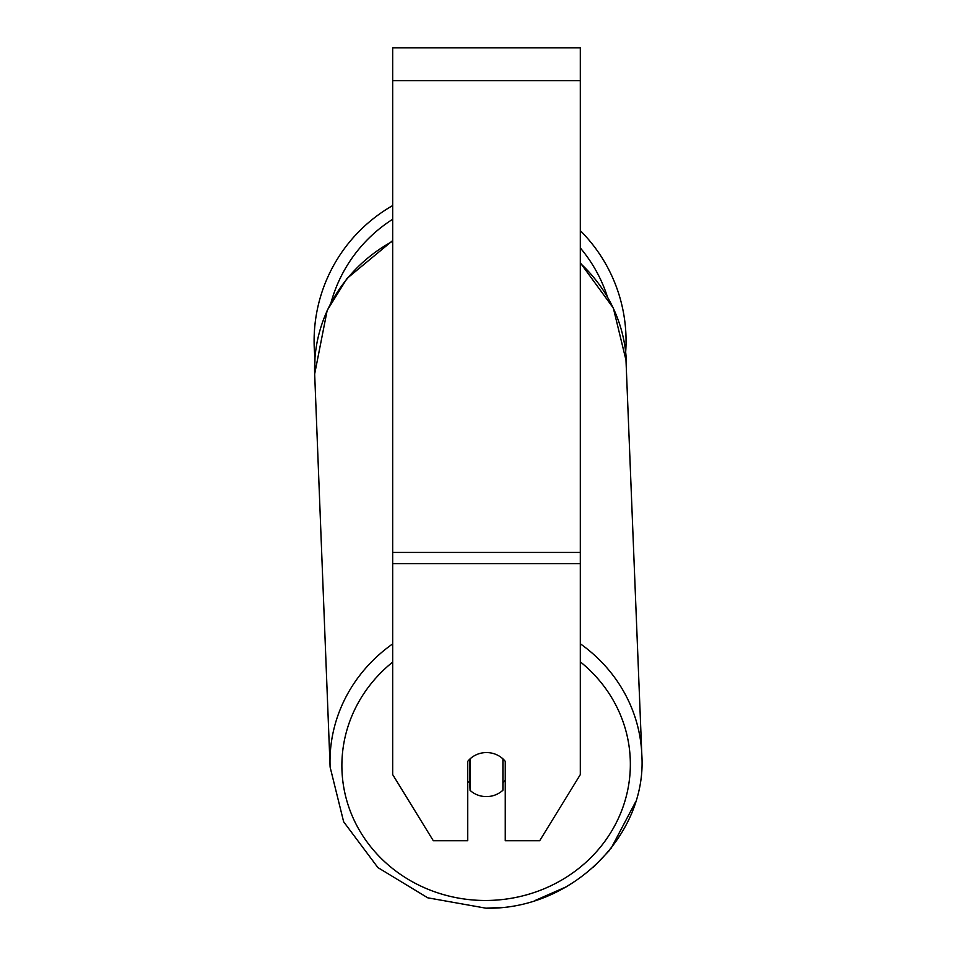 <?xml version="1.0" encoding="UTF-8"?>
<svg xmlns="http://www.w3.org/2000/svg" width="956" height="956" viewBox="0 0 956 956"><rect width="100%" height="100%" fill="white"/><g stroke="black" fill="none" stroke-linecap="round" stroke-linejoin="round"><path stroke-width="1.43" d="M502.916 758.849L502.916 790.23A23.458 22.036 -2.2 0 1 486.496 796.599A23.458 22.036 -2.2 0 1 470.077 790.373L470.077 758.861A23.458 22.036 -2.2 0 1 478.227 753.973M467.735 780.992A23.458 22.036 -2.2 0 0 469.802 783.155L470.077 790.373M505.258 780.108A23.458 22.036 -2.2 0 1 502.916 782.737M469.802 783.155L469.802 759.124M580.316 563.658L580.316 47.8L392.677 47.8L392.677 774.599L433.307 840.718L467.735 840.718L467.735 761.37A23.458 22.036 0 0 1 505.258 761.37L505.258 840.718L539.698 840.718L580.316 774.599L580.316 563.658L392.677 563.658M626.061 340.993A155.971 155.971 0 0 0 580.316 230.647A155.971 155.971 0 0 1 625.666 352.095L641.823 754.798A155.971 146.555 177.8 0 0 580.316 643.782M392.677 241.223A155.971 146.555 -2.2 0 0 314.667 373.999L314.99 357.592A155.971 155.971 0 0 1 392.677 205.576A155.971 155.971 0 0 0 314.106 340.993M392.677 643.89A155.971 146.555 177.8 0 0 330.107 767.047L343.646 821.778L377.883 867.57L427.762 897.815L486.018 908.2C571.198 910.028 647.26 835.628 641.823 754.798L641.894 757.403M580.316 661.851A144.248 135.537 -2.2 0 1 621.316 811.536A144.248 135.537 -2.2 0 1 486.114 900.48A144.248 135.537 -2.2 0 1 350.744 812.337A144.248 135.537 -2.2 0 1 392.677 662.102M580.316 263.282A155.971 146.555 -2.2 0 1 626.383 361.75L613.334 308.059L580.316 262.804M580.316 80.639L392.677 80.639M580.316 552.425L392.677 552.425M607.311 296.527A144.248 144.248 0 0 0 580.316 247.951M392.677 219.271A144.248 144.248 0 0 0 331.051 302.55M501.446 907.411L486.018 908.2L427.762 897.815L377.883 867.57L343.646 821.778L330.107 767.047L314.667 373.999L327.155 310.485L346.992 278.483L392.677 240.577M635.549 801.976L611.147 848.235M609.307 850.541L593.533 867.116M566.311 886.81L535.097 900.492"/></g></svg>
